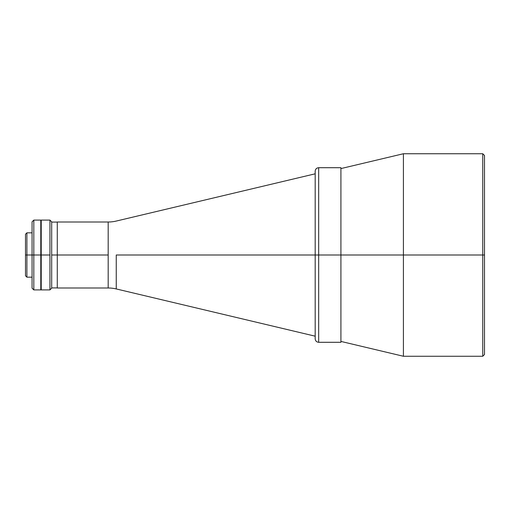 <?xml version="1.0" encoding="UTF-8"?>
<svg xmlns="http://www.w3.org/2000/svg" width="510" height="510" viewBox="0 0 510 510"><rect width="100%" height="100%" fill="white"/><g stroke="black" fill="none" stroke-linecap="round" stroke-linejoin="round"><path stroke-width="0.76" d="M33.813 255L33.813 220.084L33.813 255L40.794 255L40.794 220.084L40.794 289.916L40.794 255L33.813 255L33.813 289.916L33.813 255L32.066 255L33.813 255M32.066 221.831L32.066 288.169L32.066 221.831L33.813 220.084L40.794 220.084M41.144 289.744L40.794 289.744L41.144 289.744L41.144 220.256L40.794 220.256L41.144 220.256M49.942 289.916L51.688 288.169L51.688 221.831L49.942 220.084L49.942 289.916L49.942 220.084L51.688 221.831L51.688 288.169L49.942 289.916L41.214 289.916L41.214 255L49.942 255L41.214 255L41.214 220.084L41.214 289.916M26.896 255L26.896 232.828L26.896 255L32.066 255L26.896 255L26.896 277.172L26.896 255L25.5 255L26.896 255M25.5 234.224L25.5 275.776L25.5 234.224L26.896 232.828L32.066 232.828M108.184 287.997L108.184 255L51.688 255L108.184 255L108.184 222.003A34.916 34.916 0 0 0 116.248 221.059A34.916 34.916 0 0 1 108.184 222.003L57.273 222.003L57.273 287.997L108.184 287.997A34.916 34.916 0 0 1 116.248 288.94A34.916 34.916 0 0 0 108.184 287.997L108.184 222.003M116.248 255L315.186 255L116.248 255L116.248 288.94L116.248 255M57.273 222.003L57.273 287.997M482.753 255L482.753 356.26L482.753 153.739L484.5 155.486L484.5 354.514L484.5 255L403.416 255L403.416 153.739L403.416 255L482.753 255L482.753 153.739L482.753 255L484.5 255L484.5 155.486L484.5 354.514L482.753 356.26L482.753 255M340.922 255L403.416 255L403.416 356.26L403.416 255L340.922 255L340.922 167.707L340.922 255L318.68 255L318.68 342.293L318.68 255L315.186 255L315.186 338.806L315.186 171.194L315.186 255L340.922 255L340.922 342.293L340.922 255M318.68 167.707L318.68 342.293C316.563 342.089 315.397 340.922 315.186 338.806L315.186 171.194C315.397 169.078 316.563 167.911 318.68 167.707L340.922 167.707M318.68 255L318.68 167.707L318.68 255M40.794 289.916L33.813 289.916L32.066 288.169M49.942 220.084L41.214 220.084M32.066 277.172L26.896 277.172L25.5 275.776M57.273 287.908L51.688 287.908M57.273 222.092L51.688 222.092M315.193 173.814L116.248 221.059M315.193 336.186L116.248 288.94M482.753 153.739L403.416 153.739L340.922 168.581M340.922 341.419L403.416 356.26L482.753 356.26M318.68 342.293L340.922 342.293"/></g></svg>
